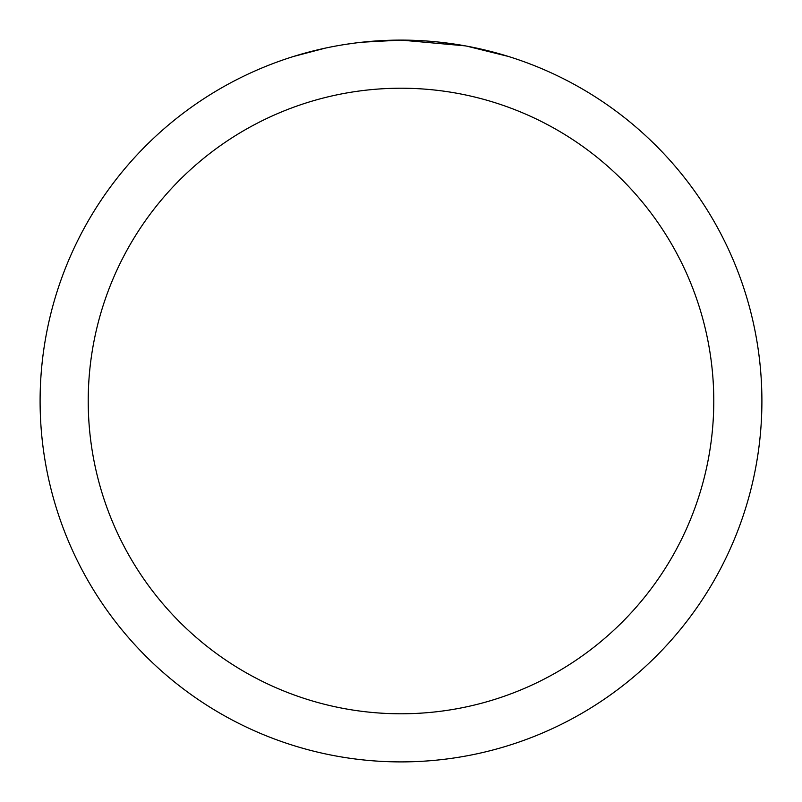 <?xml version="1.0" encoding="UTF-8"?>
<svg xmlns="http://www.w3.org/2000/svg" width="802" height="802" viewBox="0 0 802 802"><rect width="100%" height="100%" fill="white"/><g stroke="black" fill="none" stroke-linecap="round" stroke-linejoin="round"><path stroke-width="1.2" d="M408.198 40.17L413.22 40.311M445.441 42.847L446.965 43.037M465.11 45.844L401 40.1A360.9 360.9 0 0 1 761.9 401A360.9 360.9 0 0 1 401 761.9A360.9 360.9 0 0 1 40.1 401A360.9 360.9 0 0 1 401 40.1L361.993 42.215M466.814 46.155L508.217 56.401M401 88.22A312.78 312.78 0 0 1 713.78 401A312.78 312.78 0 0 1 401 713.78A312.78 312.78 0 0 1 88.22 401A312.78 312.78 0 0 1 401 88.22M360.298 42.406L355.898 42.927M293.793 56.401L325.241 48.14M345.822 44.341L355.898 42.937M374.544 41.072L376.539 40.932M347.045 44.16L353.682 43.218"/></g></svg>

